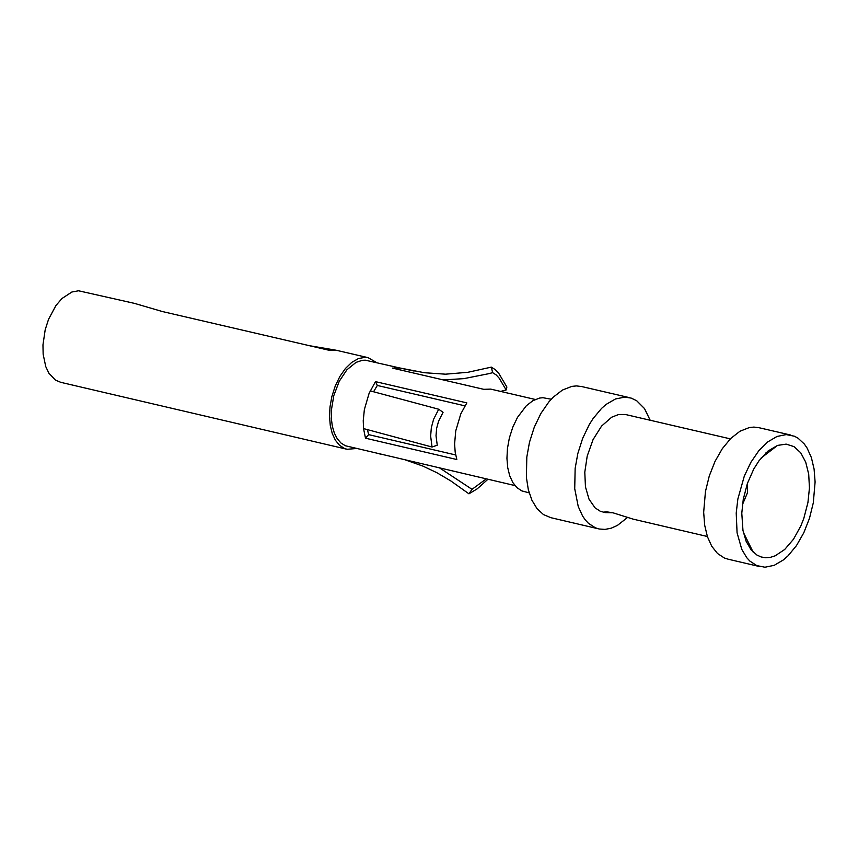 <?xml version="1.0" encoding="UTF-8"?>
<svg xmlns="http://www.w3.org/2000/svg" width="858" height="858" viewBox="0 0 858 858"><rect width="100%" height="100%" fill="white"/><g stroke="black" fill="none" stroke-linecap="round" stroke-linejoin="round"><path stroke-width="1.29" d="M356.424 448.509L347.115 449.292L344.423 448.444L339.5 445.27L335.392 440.229L332.271 433.547L330.287 425.525L329.515 416.505L329.998 406.917L331.853 396.589L335.221 386.057L339.843 376.501L345.452 368.457L351.748 362.376L358.365 358.601L364.94 357.325L368.093 357.657L336.154 350.236L329.268 350.311L162.226 311.497L134.513 303.389M135.232 303.55L78.528 290.776L71.89 292.01L61.958 298.509L55.92 305.566L48.563 319.283L45.195 329.762L42.964 344.884L43.147 354.204L45.753 366.602L48.938 373.273L55.523 380.148L60.832 382.346L347.115 449.292M368.093 357.657L376.662 362.612M310.778 346.021L333.837 349.935M535.253 399.463L490.722 389.114L483.762 389.328L392.438 368.103L399.431 367.9L365.283 360.178L362.248 360.317L356.027 362.387L346.954 369.734L339.221 381.317L333.783 395.667L331.381 410.188L331.338 418.532L332.346 426.276L334.352 433.108L337.269 438.781L341.001 443.05L345.377 445.752L514.972 485.574M381.553 454.225L379.719 453.957M367.396 429.483L368.64 434.631L365.487 438.191L363.545 428.582L363.245 420.656L364.36 409.588L369.09 393.372L375.472 381.628L377.316 385.457L464.918 405.845M365.487 438.191L456.831 459.534L455.19 452.166L454.601 443.972L455.737 430.888L460.821 413.846L466.838 402.885L375.472 381.628M551.222 399.227L542.953 397.715L539.661 398.048L532.925 400.665L526.329 405.759L517.492 417.385L512.794 427.166L509.362 437.945L507.453 448.509L506.939 458.322L507.7 467.535L509.695 475.74L512.837 482.561L516.988 487.709L521.954 490.948L529.171 492.846M581.724 386.561L576.479 385.918L571.868 386.379L562.451 390.047L553.228 397.179L548.852 401.93L540.872 413.47L534.287 427.166L529.483 442.267L526.812 457.078L526.394 477.413L528.324 489.682L531.928 500.257L537.054 508.687L543.468 514.575L550.868 517.685L598.294 528.785M627.466 517.513L617.374 525.439L611.164 528.206L605.04 529.407L599.12 528.989L595.323 527.788L588.395 523.273L585.349 519.98L582.614 516.066L578.238 506.51L574.721 488.706L575.15 468.361L577.831 453.539L582.636 438.427L589.21 424.71L593.05 418.618L601.555 408.408L606.102 404.418L615.476 398.97L624.763 397.125L631.156 398.091L636.657 400.707L644.487 408.558L650.182 420.248M730.34 438.867L625.385 414.489L618.661 414.489L611.679 417.213L601.587 426.061L593.082 439.564L587.215 456.048L584.791 472.211L585.456 486.861L589.006 499.152L595.066 507.85L600.214 511.218L604.869 512.526M765.915 452.895L766.526 453.861M746.642 538.953L745.484 539.661M707.346 536.497L633.129 519.133L613.084 512.837L606.713 511.829L604.579 512.022L605.147 512.591L612.859 512.784M759.083 427.724L753.882 427.08L749.302 427.563L739.95 431.252L730.78 438.427L722.307 448.68L715.004 461.432L709.276 475.976L705.458 491.505L703.667 512.29L704.686 525.225L707.432 536.722L711.765 546.289L717.503 553.496L724.377 558.011L728.152 559.202L759.662 566.58M737.848 499.056L744.315 476.072L750.879 462.323L758.815 450.729L767.695 441.945L777.005 436.465L786.239 434.588L794.433 436.229L798.004 438.148L804.354 444.058L807.056 447.983L811.378 457.561L814.092 469.079L815.1 482.003L813.309 502.788L809.491 518.296L803.774 532.829L796.481 545.591L788.019 555.845L783.493 559.856L774.173 565.347L764.918 567.224L756.724 565.583L749.849 561.068L746.825 557.786L741.773 549.356L737.076 532.797L736.218 513.03L737.848 499.056M807.936 502.52L809.448 487.902L808.697 474.152L805.726 462.183L800.739 452.81L794.068 446.643L786.164 444.122L777.541 445.409L767.985 451.061L759.04 460.714L753.774 468.994L747.393 483.462L743.264 499.324L741.784 513.213L742.964 530.426L746.16 541.355L751.115 549.86L756.949 555.062L761.153 556.971L765.647 557.743L770.355 557.357L775.16 555.823L784.695 549.485L793.5 539.232L800.857 525.9L803.807 518.414L807.936 502.52M742.47 504.601L747.543 492.589L747.565 482.957M443.286 379.922L463.867 378.635L488.963 373.648L492.631 372.662L491.334 367.127L467.91 372.286L445.538 374.185L424.356 372.715L399.099 367.835L398.723 369.562M491.334 367.127L495.441 369.755L498.863 373.498L506.874 387.022L506.156 389.961L500.643 391.42M506.156 389.961L499.184 378.196L496.214 374.946L492.631 372.662M487.934 479.257L477.23 488.824L468.94 493.822L472.018 489.328L486.282 478.871M472.018 489.328L439.242 467.707M404.386 459.566L422.983 466.119L436.894 472.726L450.729 480.877L468.94 493.822M377.316 385.457L373.627 391.656M455.662 454.954L368.64 434.631M370.206 390.862L438.717 409.234L443.05 412.355L438.62 421.064L436.636 428.303L436.025 435.725L437.248 445.216L432.046 447.029L363.545 428.582M432.046 447.029L430.641 436.111L431.349 427.574L433.612 419.251L438.717 409.234M414.135 371.042L400.257 368.103M309.234 345.656L335.628 350.139M629.214 397.586L580.941 386.379M790.658 435.049L758.3 427.541M761.185 457.968L777.541 445.409M743.35 532.292L753.11 552.059"/></g></svg>
